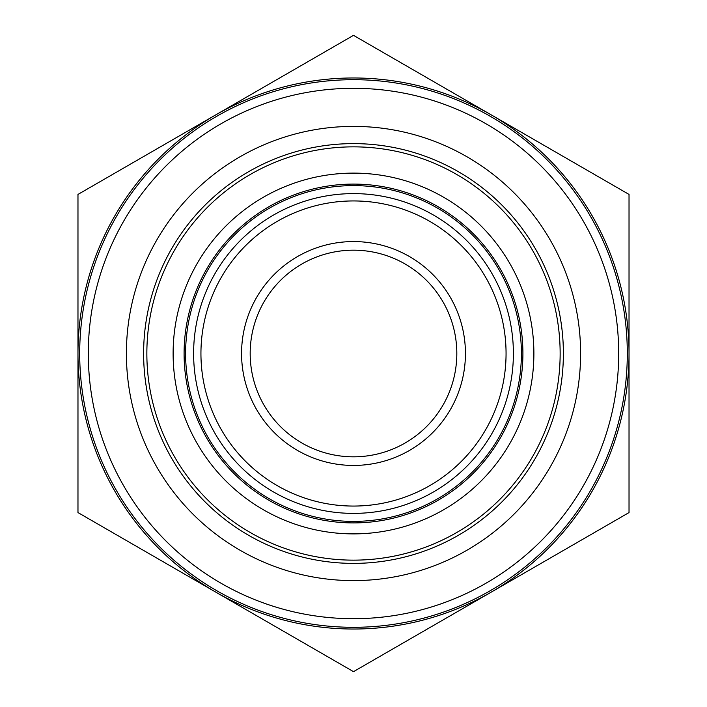 <?xml version="1.0" encoding="UTF-8"?>
<svg xmlns="http://www.w3.org/2000/svg" width="707" height="707" viewBox="0 0 707 707"><rect width="100%" height="100%" fill="white"/><g stroke="black" fill="none" stroke-linecap="round" stroke-linejoin="round"><path stroke-width="1.06" d="M185.605 353.5A167.895 167.895 0 0 1 353.5 185.605A167.895 167.895 0 0 1 521.395 353.5A167.895 167.895 0 0 1 353.5 521.395A167.895 167.895 0 0 1 185.605 353.5M353.5 250.181A103.319 103.319 0 0 1 456.819 353.5A103.319 103.319 0 0 1 353.5 456.819A103.319 103.319 0 0 1 250.181 353.5A103.319 103.319 0 0 1 353.5 250.181M353.5 241.564A111.936 111.936 0 0 1 465.436 353.5A111.936 111.936 0 0 1 353.5 465.436A111.936 111.936 0 0 1 241.564 353.5A111.936 111.936 0 0 1 353.5 241.564M353.5 506.062A152.562 152.562 0 0 1 200.938 353.5A152.562 152.562 0 0 1 353.5 200.938A152.562 152.562 0 0 1 506.062 353.5A152.562 152.562 0 0 1 353.5 506.062M353.5 513.388A159.888 159.888 0 0 1 193.612 353.5A159.888 159.888 0 0 1 353.5 193.612A159.888 159.888 0 0 1 513.388 353.5A159.888 159.888 0 0 1 353.5 513.388M353.5 522.906A169.406 169.406 0 0 1 184.094 353.5A169.406 169.406 0 0 1 353.5 184.094A169.406 169.406 0 0 1 522.906 353.5A169.406 169.406 0 0 1 353.5 522.906M353.5 533.882A180.382 180.382 0 0 1 173.118 353.5A180.382 180.382 0 0 1 353.5 173.118A180.382 180.382 0 0 1 533.882 353.5A180.382 180.382 0 0 1 353.5 533.882M353.5 627.303A273.803 273.803 0 0 1 79.697 353.5A273.803 273.803 0 0 1 353.5 79.697A273.803 273.803 0 0 1 627.303 353.5A273.803 273.803 0 0 1 353.5 627.303M353.5 618.696A265.196 265.196 0 0 1 88.304 353.5A265.196 265.196 0 0 1 353.5 88.304A265.196 265.196 0 0 1 618.696 353.5A265.196 265.196 0 0 1 353.5 618.696M353.5 560.147A206.647 206.647 0 0 1 146.853 353.5A206.647 206.647 0 0 1 353.5 146.853A206.647 206.647 0 0 1 560.147 353.5A206.647 206.647 0 0 1 353.5 560.147M353.5 563.382A209.882 209.882 0 0 1 143.618 353.5A209.882 209.882 0 0 1 353.5 143.618A209.882 209.882 0 0 1 563.382 353.5A209.882 209.882 0 0 1 353.5 563.382M353.5 580.606A227.106 227.106 0 0 1 126.394 353.5A227.106 227.106 0 0 1 353.5 126.394A227.106 227.106 0 0 1 580.606 353.5A227.106 227.106 0 0 1 353.5 580.606M353.5 629.027A275.527 275.527 0 0 1 215.741 592.113L353.5 671.65L629.027 512.575L629.027 194.425L353.5 35.35L215.741 114.888A275.527 275.527 0 0 1 629.027 353.5A275.527 275.527 0 0 1 353.5 629.027M77.973 260.512L77.973 402.787M629.027 446.488L629.027 402.787M77.973 512.575L215.741 592.113A275.527 275.527 0 0 1 77.973 353.5L77.973 512.575M77.973 194.425L77.973 353.5A275.527 275.527 0 0 1 215.741 114.888L77.973 194.425"/></g></svg>
